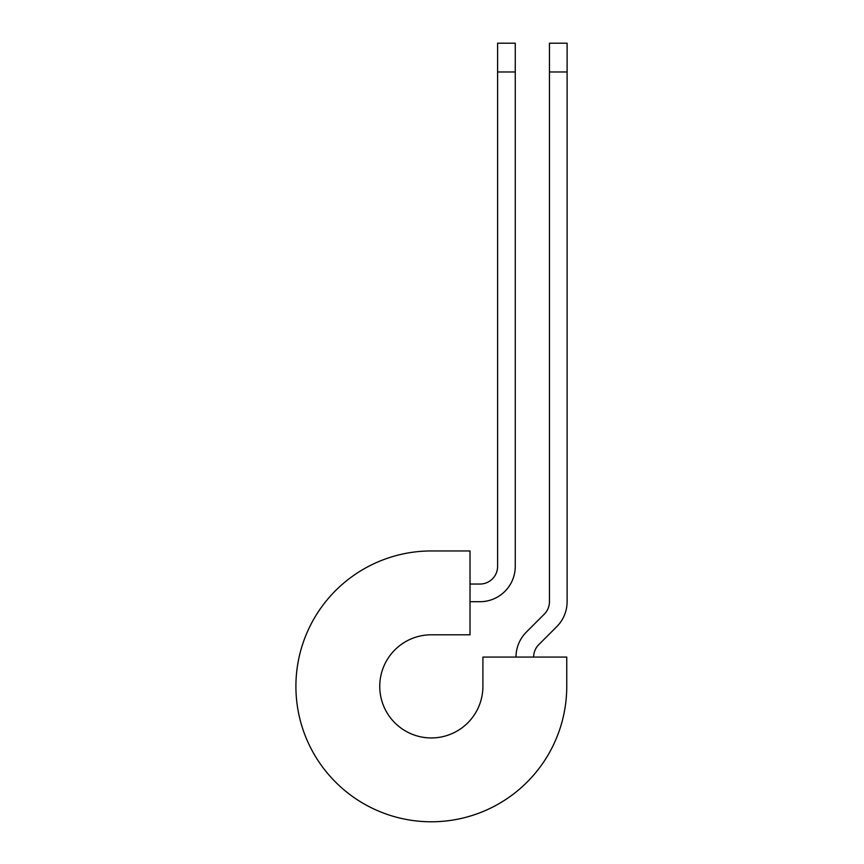 <?xml version="1.0" encoding="UTF-8"?>
<svg xmlns="http://www.w3.org/2000/svg" width="864" height="864" viewBox="0 0 864 864"><rect width="100%" height="100%" fill="white"/><g stroke="black" fill="none" stroke-linecap="round" stroke-linejoin="round"><path stroke-width="1.3" d="M497.599 71.982L497.599 43.2L515.257 43.2L515.257 71.982L497.599 71.982L497.599 566.395A17.647 17.647 0 0 1 479.952 584.042L470.016 584.042M515.257 71.982L515.257 566.395A35.305 35.305 0 0 1 479.952 601.7L470.016 601.7M533.65 657.083A17.647 17.647 0 0 1 538.823 644.598L556.762 626.659A35.305 35.305 0 0 0 567.108 601.7L567.108 43.2L549.45 43.2L549.45 601.7A17.647 17.647 0 0 1 544.277 614.174L526.338 632.124A35.305 35.305 0 0 0 516.002 657.083M567.108 71.982L549.45 71.982M431.33 550.951L470.016 550.951L470.016 634.792L431.33 634.792A51.57 51.57 0 0 0 379.75 686.372A51.57 51.57 0 0 0 431.33 737.942A51.57 51.57 0 0 0 482.9 686.372L482.9 657.083L566.752 657.083L566.752 686.372A135.421 135.421 0 0 1 431.33 821.783A135.421 135.421 0 0 1 295.909 686.372A135.421 135.421 0 0 1 431.33 550.951"/></g></svg>
